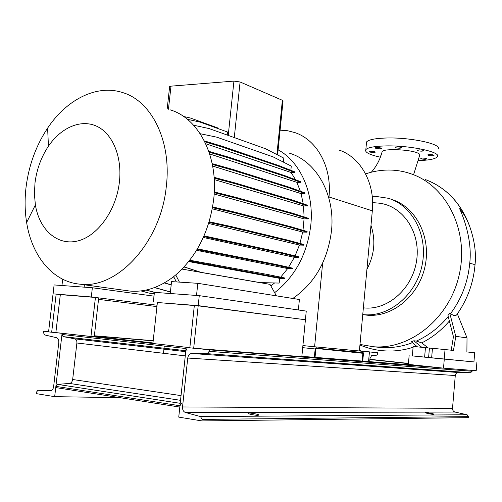 <?xml version="1.0" encoding="UTF-8"?>
<svg xmlns="http://www.w3.org/2000/svg" width="502" height="502" viewBox="0 0 502 502"><rect width="100%" height="100%" fill="white"/><g stroke="black" fill="none" stroke-linecap="round" stroke-linejoin="round"><path stroke-width="0.75" d="M413.554 174.752L419.678 155.35C420.218 154.647 419.584 153.888 417.789 153.079C410.398 149.458 383.986 148.366 382.191 151.504L381.984 152.294M396.9 146.891C399.761 146.948 401.324 147.281 401.587 147.877L399.925 148.215C397.076 148.159 395.513 147.826 395.25 147.23L396.9 146.891M419.076 149.866C421.9 149.922 423.443 150.242 423.707 150.826L421.981 151.171C419.164 151.115 417.626 150.795 417.369 150.211L419.076 149.866M429.474 154.547C432.235 154.603 433.741 154.911 433.998 155.469L432.278 155.808C429.524 155.745 428.018 155.438 427.76 154.886L429.474 154.547M422.408 158.074C425.106 158.136 426.587 158.437 426.851 158.971L425.181 159.291C422.483 159.228 421.009 158.933 420.751 158.394L422.408 158.074M370.708 151.209C373.488 151.278 375.019 151.591 375.295 152.162L373.764 152.47C370.991 152.401 369.466 152.087 369.19 151.516L370.708 151.209M376.713 147.5C379.55 147.563 381.112 147.889 381.382 148.479L379.801 148.805C376.964 148.743 375.414 148.41 375.138 147.82L376.713 147.5M451.242 350.183L453.438 336.685L447.947 315.513L449.786 313.355L455.772 336.346L453.488 350.434L432.46 348.288L431.632 357.87L473.932 361.936L474.685 352.793L466.891 351.927L467.017 337.89L457.366 313.882C456.061 316.323 453.814 316.197 450.62 313.505C461.62 298.69 467.989 281.98 469.728 263.368L469.728 263.343C472.125 243.344 465.605 221.802 459.606 208.644C463.647 213.488 466.822 218.941 469.132 225.003L469.408 225.599C461.664 205.136 448.901 190.584 431.118 181.956M378.244 347.284L380.861 347.509C391.409 348.231 401.926 346.631 412.412 342.703M365.607 173.905C372.798 171.464 380.133 170.178 387.607 170.046C395.921 169.921 404.022 171.282 411.91 174.125C446.793 186.349 469.138 231.014 459.28 274.55C449.754 318.161 410.448 349.762 373.513 346.756L359.99 344.435M372.227 196.37L375.101 196.282L388.335 198.29C412.544 205.513 428.338 235.601 422.069 265.257C416.058 294.963 389.452 316.975 364.188 314.71L362.745 314.572M391.46 199.382C415.6 206.579 431.35 236.524 425.112 266.022C419.132 295.571 392.633 317.465 367.439 315.206L365.738 315.036M376.996 202.984L378.539 203.115C402.19 205.331 420.519 231.29 416.76 259.471C413.315 287.677 388.648 310.067 364.803 307.977L363.366 307.845M380.39 157.214C369.403 154.779 364.546 152.257 365.832 149.665C367.627 147.607 373.657 146.377 383.917 145.982C408.333 144.959 442.143 151.987 437.298 156.8C435.385 158.99 429.122 160.257 418.517 160.59M366.397 143.603L366.548 141.959C368.355 139.813 374.385 138.521 384.645 138.069C409.055 136.908 442.827 144.074 437.97 149.088M380.667 156.473L380.108 156.028L380.918 155.771M417.432 346.844L411.32 341.806L413.849 340.758L421.749 347.258M432.454 348.369L413.171 346.436L412.337 355.899L431.638 357.851M445.042 349.492L444.22 359.15M467.017 337.89L455.772 336.346M425.451 347.616L424.623 357.154M428.162 347.917L421.724 342.891C432.103 337.702 441.321 330.41 449.372 321.016M421.724 342.891L416.396 341.065L413.849 340.758M450.62 313.505L449.786 313.355M370.978 225.367C375.847 240.182 374.498 254.834 366.924 269.323M416.396 341.065C428.557 335.625 439.168 327.455 448.217 316.555M339.264 150.129C360.568 157.258 375.17 183.048 372.321 210.821L359.388 350.98L362.689 351.312L363.461 353.345L362.745 361.12M280.097 130.156L287.715 130.758L295.107 132.672C317.12 139.989 332.129 167.31 328.986 196.979L328.879 198.083M322.623 263.236L314.603 346.775L359.388 350.98M314.603 346.775L302.907 345.577M119.407 182.031C122.312 156.668 112.523 133.476 96.685 126.215C80.841 118.886 61.081 127.552 48.437 146.207C41.214 157.038 36.734 169.243 35.002 182.822L34.406 194.067L35.378 204.929C39.376 229.621 57.146 245.823 77.252 241.073C97.338 236.536 116.251 210.583 119.407 182.031M166.338 186.098C171.709 141.081 151.535 100.864 122.463 92.519C96.654 84.148 66.609 99.534 47.621 128.104C36.044 145.586 28.865 165.202 26.085 186.939C24.617 199.162 24.799 211.022 26.631 222.505C31.814 255.989 52.71 281.741 79.849 284.151C117.129 289.541 161.136 242.209 166.338 186.098M179.427 282.124L175.738 274.927C196.922 256.258 209.591 230.92 213.739 198.899C218.646 156.417 198.666 118.121 170.078 109.819M292.829 298.464C314.823 283.178 327.718 260.594 331.508 230.713C335.349 194.544 316.354 161.211 289.528 153.217M274.638 292.679C295.157 276.571 307.218 254.05 310.807 225.116C314.208 192.674 300.259 161.901 278.121 149.803M302.995 230.292L304.061 218.878L214.153 194.017M175.738 274.927L173.654 276.621L176.359 281.923M196.52 295.458L197.807 283.316L171.54 281.609L170.253 293.519M197.807 283.316L299.393 299.512L298.376 309.966M182.044 269.085L201.145 272.404M259.735 282.588L269.982 284.364L276.414 295.847M125.77 290.489L129.773 291.047C144.676 292.39 159.303 287.577 173.654 276.621M61.953 285.512L62.694 279.231M84.399 284.778L84.129 287.15M270.848 285.92L274.594 282.959M288.581 267.252L294.379 257.331L203.316 237.465M304.099 216.927L303.503 205.908L214.241 179.584M295.082 255.882L299.437 245.026L208.631 223.484M172.23 277.713L174.389 278.064M300.359 191.243L296.864 182.339L209.654 153.945M299.945 243.426L302.7 232.062L212.283 208.826M205.72 143.735L291.085 172.493L295.552 179.735M196.558 250.303L287.684 268.551L280.681 277.16M193.596 125.205L209.07 128.562L265.621 148.78L283.799 158.117L283.398 162.102M200.191 133.72L216.801 137.178L273.163 156.906L291.267 166.099L290.853 170.322M204.339 140.893L222.33 146.339L278.585 165.509L294.592 171.791L294.53 172.443L291.085 172.493M208.782 151.315L228.561 157.12L284.684 175.612L300.623 181.655L300.554 182.308L296.864 182.339M212.177 163.627L233.072 169.5L289.133 187.177L305.021 192.931L304.959 193.596L301.062 193.596L303.221 203.768M214.09 177.338L235.676 183.105L291.756 199.846L307.632 205.274L307.563 205.939L303.503 205.908M214.272 191.946L236.266 197.474L292.44 213.199L308.335 218.282L308.272 218.947L304.061 218.878M212.628 206.924L234.804 212.133L291.154 226.797L307.105 231.51L307.042 232.175L302.7 232.062M209.165 221.74L231.34 226.571L287.935 240.169L303.967 244.518L303.905 245.183L299.437 245.026M204.019 235.871L282.89 252.87L299.035 256.861L298.972 257.526L294.379 257.331M197.43 248.841L276.194 264.466L292.478 268.131L292.415 268.796L287.684 268.551M189.743 260.231L268.093 274.581L284.534 277.951L284.471 278.616L279.639 278.34L279.168 283.072L259.44 282.57L201.396 272.486L184.039 266.995M183.65 116.502L190.352 118.008L217.862 127.972L217.805 128.506M187.334 119.269L200.154 122.118L227.538 132.02L227.224 135.051M169.607 86.896L170.994 86.156L233.938 81.104L240.088 81.977L282.369 100.3L283.021 101.103L277.6 154.93M214.147 178.128L235.601 183.839L291.687 200.53L307.563 205.939M235.676 183.105L235.601 183.839M291.756 199.846L291.687 200.53M212.647 166.055L301.062 193.596M188.702 261.561L279.639 278.34M189.223 260.908L284.471 278.616M210.432 263.82L210.357 264.554M268.093 274.581L268.024 275.265M184.146 266.876L201.396 272.486M201.967 272.517L259.992 282.601M212.497 207.671L234.729 212.873L291.091 227.481L307.042 232.175M234.804 212.133L234.729 212.873M291.154 226.797L291.091 227.481M209.07 152.162L228.485 157.841L284.621 176.284L300.554 182.308M228.561 157.12L228.485 157.841M284.684 175.612L284.621 176.284M154.478 287.577L170.41 292.045M154.654 287.514L170.423 291.938M208.945 222.468L231.259 227.312L287.866 240.86L303.905 245.183M231.34 226.571L231.259 227.312M287.935 240.169L287.866 240.86M212.34 164.443L232.997 170.234L289.064 187.855L304.959 193.596M233.072 169.5L232.997 170.234M289.133 187.177L289.064 187.855M145.988 290.074L154.403 292.384M146.207 290.024L154.754 292.371M164.305 282.94L171.182 284.929M164.449 282.858L171.195 284.81M203.712 236.58L282.821 253.554L298.972 257.526M225.982 240.301L225.906 241.042M282.89 252.87L282.821 253.554M204.791 141.784L222.254 147.061L278.516 166.181L294.53 172.443M222.33 146.339L222.254 147.061M278.585 165.509L278.516 166.181M214.235 192.712L236.191 198.215L292.377 213.883L308.272 218.947M236.266 197.474L236.191 198.215M292.44 213.199L292.377 213.883M197.022 249.538L276.125 265.15L292.415 268.796M218.928 252.857L218.853 253.592M276.194 264.466L276.125 265.15M140.962 290.909L149.157 293.137L154.239 293.846M141.231 290.878L149.157 293.137M149.684 293.181L154.246 293.808M369.899 359.514L408.433 363.643M369.918 359.3L408.452 363.423M187.133 350.879L186.054 348.557L186.198 347.252L178.743 417.112L201.898 420.927L468.291 417.651L468.372 416.641L467.08 414.759L455.05 412.067C453.35 411.514 452.503 410.272 452.515 408.339L455.276 375.534C455.584 373.651 456.619 372.641 458.37 372.509L470.562 372.766L472.131 371.242L472.2 370.376M55.879 386.377L179.954 405.76L179.816 407.084L55.741 387.575L55.879 386.377L57.51 384.375L69.489 383.434C71.196 383.095 72.25 381.79 72.664 379.506L76.888 342.991C77.013 340.72 76.273 339.327 74.679 338.812L63.095 336.604L61.959 334.47L62.097 333.284L189.85 347.66L152.89 343.5L157.377 302.518L194.33 305.523M94.301 336.371L152.953 342.948M179.954 405.76L181.529 403.526M74.679 338.812L185.727 351.67L74.679 338.812M163.489 353.295L163.941 349.147M164.041 348.225L164.273 346.085M301.859 356.332L419.383 365.563M193.69 348.231L301.827 356.671L305.411 319.755L198.202 305.636L193.69 348.231L189.831 347.798L194.349 305.329L305.411 319.755L306.251 311.102L199.263 295.659L198.202 305.636L157.377 302.518M153.988 296.142L92.355 287.759L54.116 284.935L48.562 331.885L94.25 336.804L98.699 297.887L95.43 297.473L90.95 336.535M92.355 287.759L91.301 296.958L53.061 293.852L56.161 294.103L51.662 332.236M94.363 335.788L153.198 340.689M56.161 294.103L60.328 294.618L55.86 332.581L62.097 333.284L54.674 396.668L119.934 397.666M98.536 299.361L156.931 306.603M60.328 294.618L95.43 297.473M368.556 361.572L369.434 351.946L377.937 352.749L377.027 355.146L371.675 355.535L369.993 358.478L369.704 361.666M359.394 350.923L369.434 351.946M359.401 350.854L377.937 352.749M412.337 355.893L473.932 361.923M476.9 362.224L476.203 370.689L443.511 368.161L408.364 364.383L409.143 355.592M444.276 359.168L443.511 368.161M360.342 350.358L359.457 350.271L360.342 350.358L360.292 350.942M362.155 361.07L362.871 353.289L362.563 352.479L316.373 348.225L315.84 349.015L315.036 357.368M314.359 357.317L315.162 348.959L316.492 346.976L362.657 351.312M416.258 365.651L419.986 366.002L416.258 365.651M418.304 369.334L414.564 369.165L418.304 369.334M258.015 415.355L258.994 414.978C258.066 414.1 249.77 412.832 249.136 413.064L248.126 413.441C249.08 414.326 257.407 415.6 258.015 415.355M433.571 414.351L434.004 414.213C433.847 413.73 426.016 412.362 425.934 412.613L425.495 412.751C425.658 413.234 433.515 414.608 433.571 414.351M201.898 420.927L202.055 419.408L200.524 416.572L185.514 412.531C183.412 411.703 182.414 409.845 182.533 406.959L187.742 358.039C188.231 355.228 189.574 353.709 191.783 353.483L207.119 353.665L209.183 351.356L209.34 349.856L438.629 367.633M209.34 349.856L197.669 348.539M48.575 331.766L43.58 331.201L43.423 332.519L44.559 334.89L56.456 337.702C58.157 338.335 58.941 339.942 58.797 342.521L53.607 386.741C53.174 389.219 52.082 390.575 50.338 390.807L37.932 390.28L36.332 392.288L36.175 393.618L54.674 396.668M94.345 335.963L153.185 340.852M43.58 331.201L48.594 331.621M91.301 296.958L157.082 305.229M199.263 295.659L154.409 292.346L153.348 301.997M475.105 265.018L473.348 264.127L469.728 263.343M429.423 348.055L428.608 357.531M425.439 179.584C445.732 187.315 460.296 202.45 469.132 225.003M328.986 196.979L372.321 210.821M233.938 81.104L228.234 135.415M170.994 86.156L168.452 109.229M240.088 81.977L234.277 137.573M282.369 100.3L276.903 154.572M61.959 334.47L186.054 348.557M63.101 336.604L185.822 350.729L63.095 336.604M57.51 384.375L180.212 403.326M69.489 383.434L180.532 400.326M72.664 379.506L181.034 395.62M76.888 342.991L185.276 355.887M316.028 348.444L362.871 353.289M302.7 347.66L315.162 348.959M302.901 345.583L316.492 346.976M209.183 351.356L472.131 371.242M207.119 353.665L470.562 372.766M202.055 419.408L468.372 416.641M200.524 416.572L467.08 414.759M185.514 412.531L455.05 412.067M182.533 406.959L452.515 408.339M187.742 358.039L455.276 375.534M191.783 353.483L458.37 372.509M37.995 390.28L51.311 390.569M474.992 265.194C473.323 283.354 467.287 299.801 456.883 314.534M416.478 346.06L414.972 346.612M413.096 347.246C407.825 349.047 401.776 350.245 394.955 350.848C382.681 351.664 371.009 349.712 359.94 344.987M365.832 149.665L366.548 141.959M372.622 202.601L378.539 203.115M475.024 264.824C476.335 253.046 474.534 240.182 469.634 226.233M373.513 346.756L380.861 347.509M382.191 151.504C380.139 159.423 376.519 166.325 371.329 172.211M48.437 146.207L47.621 128.104M129.773 291.047L79.849 284.151M35.378 204.929L26.631 222.505M169.651 86.52L167.197 108.771"/></g></svg>
